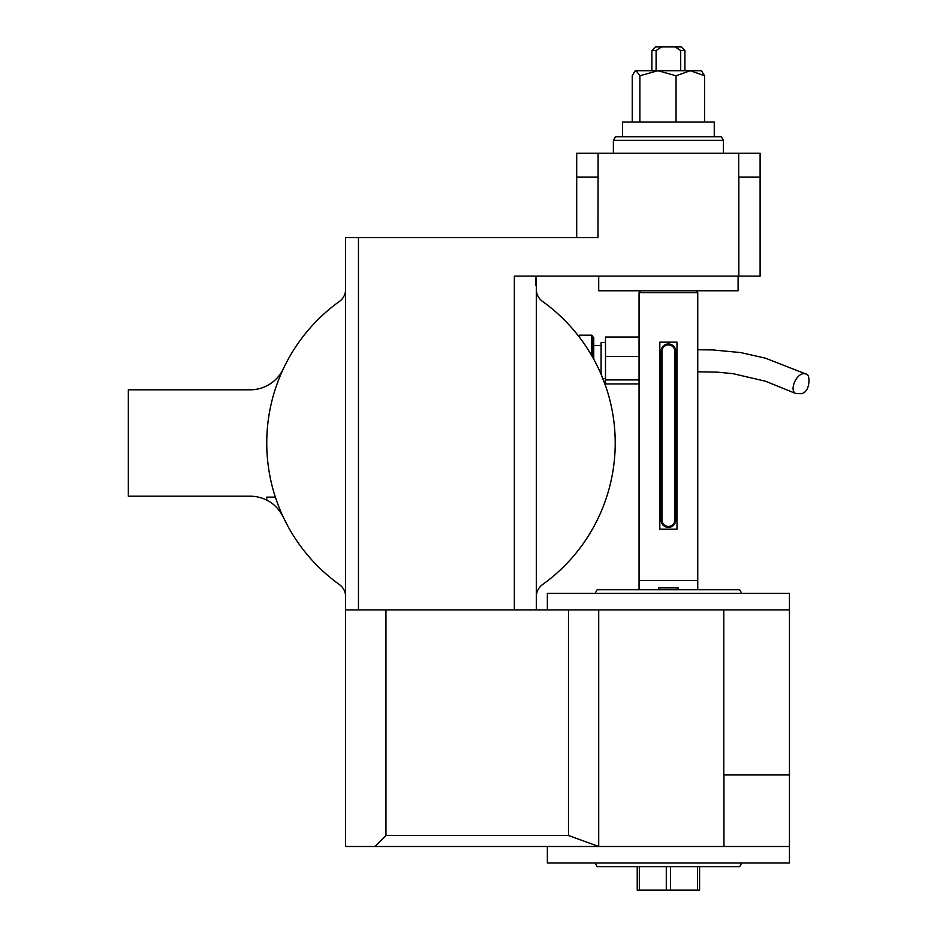 <?xml version="1.0" encoding="UTF-8"?>
<svg xmlns="http://www.w3.org/2000/svg" width="937" height="937" viewBox="0 0 937 937"><rect width="100%" height="100%" fill="white"/><g stroke="black" fill="none" stroke-linecap="round" stroke-linejoin="round"><path stroke-width="1.41" d="M801.627 393.669C810.47 391.584 810.048 375.187 806.98 374.437C797.809 369.225 788.158 390.635 795.946 393.599L801.627 393.669M578.621 336.172L579.64 335.165L591.739 335.165L592.84 336.266L592.84 357.583M591.739 335.165L591.739 355.662M579.64 335.165L579.64 337.496M592.84 337.484L593.753 337.484L593.753 359.234M601.097 374.296L601.097 342.497L605.501 342.497M592.84 345.741L593.753 345.741M639.057 383.936L605.501 383.936L605.501 337.015L639.057 337.015M605.501 379.918L639.057 379.918M605.501 356.458L639.057 356.458M385.962 835.499L568.478 835.499L598.708 846.498L374.952 846.498L385.962 835.499L385.962 609.905L789.458 609.905L789.458 863L547.36 863L547.36 846.498M674.827 351.305L675.741 351.305L675.741 520.035A7.332 7.332 0 0 1 668.409 527.379A7.332 7.332 0 0 1 661.065 520.035L661.065 351.305A7.332 7.332 0 0 1 668.409 343.973A7.332 7.332 0 0 1 675.741 351.305A7.332 7.332 0 0 0 668.409 343.973A7.332 7.332 0 0 0 661.065 351.305L661.99 351.305L661.99 520.035A6.418 6.418 0 0 0 668.409 526.453A6.418 6.418 0 0 0 674.827 520.035L674.827 351.305A6.418 6.418 0 0 0 668.409 344.886A6.418 6.418 0 0 0 661.99 351.305M659.824 342.134L659.824 529.206L676.994 529.206L676.994 342.134L659.824 342.134M536.351 609.905L536.351 285.281L535.589 285.281L535.589 276.11L514.343 276.11L514.343 609.905M615.222 442.85L615.164 447.441M615.152 438.2L615.187 439.676M536.351 289.463A14.676 14.676 0 0 0 542.476 301.386A174.235 174.235 0 0 1 542.476 584.629A14.676 14.676 0 0 0 536.351 596.553M266.776 439.851L266.799 438.575M266.811 447.804L266.776 446.34M345.612 596.553A14.676 14.676 0 0 0 339.487 584.629A174.235 174.235 0 0 1 339.487 301.386A14.676 14.676 0 0 0 345.612 289.463M385.962 609.905L345.612 609.905L345.612 237.588L358.449 237.588L358.449 609.905M535.589 277.938L536.351 277.938L536.351 285.281M568.478 609.905L568.478 835.499M374.952 846.498L345.612 846.498L345.612 609.905M723.797 609.905L723.797 774.969L789.458 774.969M598.708 609.905L598.708 846.498L789.458 846.498M266.752 443.166L266.776 439.793M266.787 446.586L266.764 445.567M615.176 439.418L615.199 440.449M614.859 431.758L614.965 433.737M287.53 525.54L284.532 519.684M606.907 389.815L606.098 387.391M605.653 386.056L601.437 375.093M601.296 374.753L600.23 372.305M600.078 371.966L599.692 371.099M283.349 517.247C279.109 509.072 273.569 503.38 266.752 500.159A36.684 36.684 0 0 0 250.167 496.2L128.334 496.2L128.334 389.815L250.167 389.815A36.684 36.684 0 0 0 283.349 368.768M266.752 497.125L266.752 500.159L266.752 497.125L275.361 497.125M598.708 276.11L598.708 290.775L738.098 290.775L738.098 276.11M678.107 589.736L678.107 587.897L658.699 587.897L658.699 589.736M639.057 589.736L639.057 580.6L697.749 580.6L697.749 292.613L639.057 292.613L639.057 580.565L697.749 580.565L697.749 589.736M640.896 290.775L639.057 292.613M595.042 593.402L597.162 589.736L739.644 589.736L741.764 593.402M547.36 609.905L547.36 593.402L789.458 593.402L789.458 609.905M576.7 237.588L576.7 153.223L598.111 153.223L597.982 237.588L358.449 237.588M597.982 177.07L576.7 177.07M738.696 177.07L738.696 153.223L760.106 153.223L760.106 177.07L738.696 177.07M598.111 153.223L738.696 153.223M613.384 153.223L613.384 140.386L723.423 140.386L723.423 153.223M613.384 140.386L615.504 136.72L721.314 136.72L723.423 140.386M714.252 136.72L714.252 122.044L622.555 122.044L622.555 136.72M704.565 122.044L704.565 75.803L690.311 70.697L676.045 75.803L657.961 70.697L639.877 75.803L636.059 70.697L634.712 71.376L632.241 75.803L632.241 122.044M676.045 122.044L676.045 75.803M639.877 122.044L639.877 75.803M634.712 71.376L635.391 70.697L701.415 70.697L704.565 75.803M680.707 70.697L680.707 50.516L684.912 50.516L684.912 70.697M680.707 50.516L675.015 46.85L661.791 46.85L656.099 50.516L656.099 70.697M651.894 70.697L651.894 50.516L656.099 50.516M675.015 46.85L681.246 46.85L684.912 50.516M651.894 50.516L655.572 46.85L661.791 46.85M760.106 177.07L760.106 276.11L514.343 276.11M738.836 276.11L738.836 177.07M723.95 774.969L723.95 846.498M697.468 866.678L697.468 890.15L699.588 890.15L699.588 866.678M697.468 890.15L670.517 890.15L670.517 866.678M666.289 866.678L666.289 890.15L670.517 890.15M666.289 890.15L639.339 890.15L639.339 866.678M637.23 866.678L637.23 890.15L639.339 890.15M595.042 863L597.162 866.678L739.644 866.678L741.764 863M674.827 520.035L675.741 520.035A7.332 7.332 0 0 1 668.409 527.379A7.332 7.332 0 0 1 661.065 520.035L661.99 520.035M697.749 349.782L712.67 349.923L740.757 352.581L765.435 358.168L806.98 374.437M697.749 371.79L717.59 372.165L733.085 373.676L765.588 381.254L795.946 393.599M601.097 345.53L593.753 345.53M605.501 378.443L602.819 378.443M695.922 290.775L697.749 292.613"/></g></svg>
